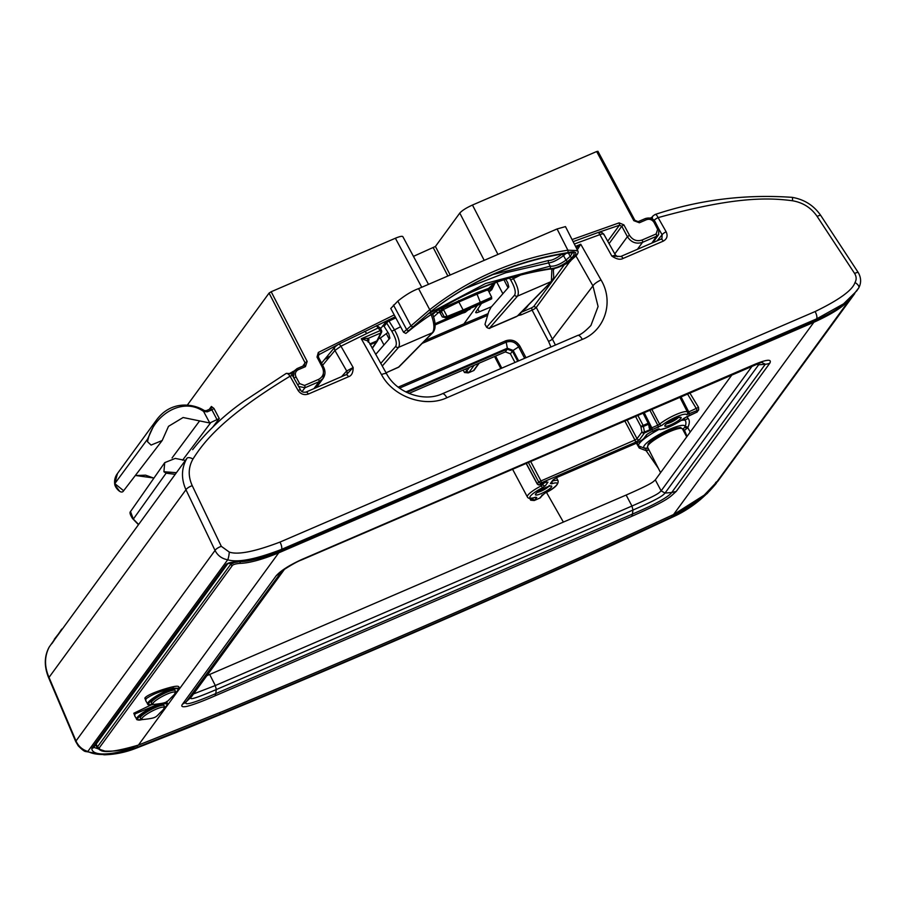 <?xml version="1.0" encoding="UTF-8"?>
<svg xmlns="http://www.w3.org/2000/svg" width="906" height="906" viewBox="0 0 906 906"><rect width="100%" height="100%" fill="white"/><g stroke="black" fill="none" stroke-linecap="round" stroke-linejoin="round"><path stroke-width="1.36" d="M187.349 405.073L269.071 293.091L305.05 362.774L303.068 366.013M162.197 440.509L123.635 490.735C121.268 495.016 115.141 487.598 114.779 484.495A1.925 1.778 -15.2 0 1 114.79 483.611L117.463 473.51L156.16 420.475L147.587 439.104L147.531 441.732L151.087 445.073L162.197 440.509L168.505 426.33L183.103 417.519L209.773 422.989L219.275 418.538L212.887 426.953M219.275 418.538L213.986 408.481L211.392 406.466L209.275 409.365M421.743 287.259L395.39 238.233L271.177 291.743L307.157 361.426L305.447 366.636L298.3 369.705C295.435 371.313 294.676 373.714 296.002 376.896L299.614 383.6L304.541 385.446L318.55 379.41C323.272 376.771 324.575 372.83 322.457 367.587L317.021 357.055L318.312 352.457L394.223 314.914M318.55 379.41A1.925 0.691 66.7 0 1 318.98 381.732L323.08 378.47L323.714 367.338L322.457 367.587M317.021 357.055L318.233 357.009L318.867 354.71L338.674 344.246L386.771 320.849L380.554 328.719M395.243 316.794L386.771 320.849L387.689 321.811L384.11 326.33L382.615 325.854M346.409 374.699L353.159 367.508L340.939 346.194L334.926 350.475A3.851 3.409 -140.3 0 1 335.197 346.681L337.961 344.642M335.197 346.681L335.231 346.647A3.851 3.409 -140.3 0 1 335.22 346.658L321.539 363.125L335.175 346.704M582.32 339.399A7.701 2.741 66.7 0 0 577.745 335.424L442.309 393.77C423.804 402.468 396.59 392.808 386.658 373.895A7.701 2.095 150.6 0 0 381.483 374.586C393.249 396.907 424.937 408.017 446.885 397.745L582.32 339.399C605.004 330.441 614.177 301.721 601.04 279.988L580.735 244.212L576.68 250.939M300.645 390.056A3.851 1.042 150.6 0 0 298.063 390.407C300.701 394.178 304.122 395.39 308.323 394.053L348.516 376.737C351.607 375.764 353.147 372.694 353.159 367.508L346.692 370.996A3.851 3.431 -137.8 0 1 346.568 374.574M654.744 214.779C655.627 213.952 656.748 214.903 658.118 217.633C736.352 195.832 770.247 197.882 792.456 200.747C802.954 202.559 811.176 207.78 817.144 216.421L854.63 273.487C856.51 276.59 856.646 279.592 855.004 282.513C852.535 290.158 839.239 299.841 815.106 311.551L279.965 542.094C254.643 551.697 237.757 555.027 229.297 552.082L221.313 546.329L192.231 485.65C187.995 476.262 188.244 467.383 192.978 459.014C203.759 442.003 222.763 417.043 290.056 376.205L298.063 390.407M654.098 220.52A3.851 1.042 150.4 0 1 658.118 217.633L666.159 231.823C667.994 235.934 667.02 239.037 663.237 241.143A3.851 1.37 -113.3 0 0 660.961 239.15M577.745 335.424C580.667 334.812 585.061 331.494 590.927 325.481L598.085 306.522L592.932 285.888A7.701 2.084 -29.6 0 1 601.04 279.988M570.27 261.007L536.284 307.44L555.423 345.039M368.153 340.633A1.925 1.733 -155.6 0 1 368.969 339.863L368.414 338.3L361.29 338.753L367.779 340.939A1.925 1.789 105.8 0 1 368.414 338.3L380.769 332.978L376.375 342.026L370.203 344.688M381.483 374.586L361.29 338.753L380.237 330.588A1.925 0.691 66.7 0 1 380.769 332.978A1.925 1.721 -154.8 0 0 381.505 330.633L381.596 332.185L377.881 340.056A1.925 1.721 -154.8 0 1 377.055 340.837L369.795 343.974M376.42 325.707L380.237 330.588L381.517 330.407L379.863 327.519L378.572 327.712L340.939 346.194A3.851 1.438 -117.1 0 0 338.674 344.246M324.801 359.206L329.886 356.545M383.963 344.96L380.339 338.085L378.414 338.935M380.339 338.085L387.938 332.434M269.071 293.091L271.177 291.743M395.39 238.233C399.682 236.443 402.173 235.922 402.864 236.659M413.453 256.364L435.424 246.466L459.784 213.08C462.06 210.532 466.284 207.848 472.456 205.039L497.96 254.427M572.06 239.569L619.115 222.865L623.872 224.858L629.489 235.3C632.66 240.101 636.873 241.664 642.105 240.011L656.114 233.986L657.643 229.354L654.143 222.604C652.263 219.66 649.727 218.686 646.533 219.682L639.387 222.763L633.838 220.69L596.658 151.529L472.456 205.039M596.658 151.529L597.847 151.438M573.124 241.653L597.994 232.525L600.191 232.502M598.719 232.298L619.398 225.243L607.722 241.223M574.325 244.02L599.874 234.631C602.705 233.589 603.996 233.601 603.747 234.654M49.015 647.382A7.701 5.142 -149.8 0 1 49.128 647.156A7.701 5.142 -149.8 0 1 49.252 646.952C44.383 656.442 44.303 666.59 49.015 677.405L185.957 489.75C181.019 478.651 181.347 468.164 186.942 458.277L51.121 644.393A2.695 2.695 -39.6 0 1 51.902 643.577L52.288 643.079A2.695 2.469 -143.9 0 1 52.457 642.875M291.823 374.654L292.57 373.249M298.3 369.705A1.925 0.691 -113.3 0 0 297.1 368.583A1.925 0.691 -113.3 0 0 296.975 368.685L294.178 370.95L293.465 377.315M298.606 386.42L304.971 387.757L302.049 391.551M291.857 374.529A3.851 1.45 -120.4 0 0 290.192 373.329M305.832 392.23A3.851 1.37 66.7 0 1 306.035 392.06A3.851 1.37 66.7 0 1 308.323 394.053M285.9 373.68L286.16 373.442C291.041 373.374 293.193 374.189 292.649 375.865A3.851 1.042 150.6 0 0 290.056 376.205C288.221 373.68 286.828 372.842 285.9 373.68M858.741 287.927L856.759 290.871L843.531 303.872L816.589 318.889L281.449 549.432C255.571 559.364 237.655 562.807 227.7 559.783C221.891 558.719 217.666 555.605 215.039 550.429L185.957 489.75A5.776 1.71 -25.6 0 1 192.231 485.65M221.313 546.329A5.776 1.71 -25.6 0 0 215.039 550.429L76.002 740.972C78.358 746.204 82.299 749.704 87.814 751.482C97.429 756.465 113.714 755.242 136.693 747.812L136.953 747.45C87.531 762.24 91.88 747.122 91.982 748.197L226.138 564.359C227.78 562.841 232.095 561.935 239.071 561.641L238.754 561.652M105.481 751.278L93.771 747.337M279.965 542.094A5.776 2.061 -113.3 0 1 281.449 549.432L280.373 550.916L815.502 320.373A1.925 0.691 66.7 0 1 815.389 320.464C828.458 315.311 840.224 307.87 850.7 298.165L858.786 287.859M720.508 477.496L707.144 493.6L672.082 516.896L583.815 557.484A1.925 0.566 -114.1 0 0 583.623 555.978M815.106 311.551A5.776 2.061 -113.3 0 1 816.589 318.889L815.502 320.373C833.169 312.287 844.913 304.869 850.723 298.119L854.754 293.533M671.686 515.469L671.822 517.258L700.338 499.682L717.767 481.346M583.815 557.484A3274.68 630.451 -27.6 0 1 219.796 714.313L136.953 747.45A1.925 1.019 -110.6 0 0 137.1 745.615M666.159 231.823A3.851 1.042 150.4 0 0 662.116 234.767L661.969 238.403L660.95 239.161A3.851 1.37 -113.3 0 0 660.734 239.32M661.958 238.425L661.142 239.116M663.237 241.143L623.034 258.47A3.851 1.37 -113.3 0 0 620.769 256.466L611.833 256.07L615.253 255.288M619.115 222.865A1.925 0.646 71.7 0 1 619.398 225.243L621.776 226.228L627.394 236.67C631.199 242.446 636.238 244.326 642.524 242.332L656.533 236.296L651.867 243.068M575.559 246.443L580.735 244.212L576.397 248.108M520.576 312.978A1.925 0.691 -113.3 0 0 521.12 314.858L518.039 315.56M398.198 387.145L505.729 340.815C511.641 338.957 516.375 340.747 519.931 346.194L526.001 357.711M564.144 264.971L533.759 306.477L531.663 307.814L532.094 310.135L548.572 341.392A3.851 0.77 152.2 0 0 552.762 338.708L592.932 285.888L575.91 255.866M487.621 315.367L464.88 324.994A1.925 0.691 -113.3 0 0 463.895 323.872L488.13 313.623M491.539 306.692L479.331 311.823C476.545 312.944 475.356 313.034 475.786 312.106L481.471 303.544M489.093 292.072L495.378 282.615M477.473 305.265L463.895 323.872L424.835 340.701M463.136 310.498L462.445 313.159L464.687 312.525L470.882 308.108M325.299 358.595L330.339 355.99M384.11 326.33L388.742 333.702L389.908 338.165L375.684 354.416M388.674 319.807L388.991 321.041L387.689 321.811M395.831 317.893L388.991 321.041L394.257 329.467C398.98 337.915 400.441 343.872 398.629 347.315A2.31 2.152 -138.8 0 1 395.718 346.319L380.758 363.419M386.035 372.785L398.38 367.326L432.468 332.74C434.835 329.059 434.291 322.706 430.848 313.703M464.268 310.203L464.687 312.525M435.061 324.96L462.445 313.159A1.925 0.691 -113.3 0 0 462.558 312.717A1.925 1.552 -56.3 0 0 463.226 311.404L490.667 298.923M403.555 332.275L390.769 308.493L397.847 301.086C405.356 295.062 412.264 290.905 418.583 288.629L557.077 228.958L565.469 226.602L577.654 250.566L567.869 250.203C515.786 258.391 469.738 278.233 429.738 309.716L403.555 332.275C407.428 333.895 403.6 334.552 412.241 328.266C451.969 296.987 497.768 277.259 549.659 269.059C555.82 268.878 562.524 266.205 569.761 261.03L573.985 257.213C577.768 252.287 575.706 250.769 567.802 252.661C516.024 260.803 470.248 280.52 430.486 311.823L409.467 330.09C405.016 334.065 405.945 333.453 412.253 328.255A1.925 0.759 51.6 0 1 412.219 328.278C451.924 297.032 497.688 277.315 549.546 269.116C554.959 269.467 571.04 262.208 570.735 260.6L574.948 256.783C577.847 254.303 578.741 252.23 577.654 250.577M495.197 282.672L492.83 284.45A1.925 1.789 -132 0 0 493.294 284.156L488.9 288.108A1.925 1.789 -132.2 0 1 488.425 288.414L476.533 292.887L443.997 307.553L447.405 304.473M492.83 284.45L487.96 289.207M462.683 311.687A1.925 1.755 -146.6 0 1 462.037 312.174L462.558 312.717L435.039 324.575M442.343 307.44A1.925 1.789 47.9 0 0 443.997 307.553L442.343 308.855A1.155 1.076 -132 0 1 443.442 309.535L440.18 312.819M458.64 300.599L458.855 301.992L443.442 309.535L447.145 316.443L463.125 309.954L463.294 311.381L445.48 317.61A1.155 1.076 80.6 0 0 445.707 317.542M487.779 290.43C490.531 288.754 486.85 290.045 476.749 294.28L458.855 301.992L463.125 309.954L491.245 297.44M433.623 316.93L438.651 312.389L440.044 312.921M432.762 314.416L436.148 311.347A1.925 1.789 47.9 0 0 438.651 312.389L442.343 308.855A1.925 1.789 47.8 0 1 440.928 308.289M448.334 317.134A1.155 1.076 80.6 0 0 448.549 317.066L463.26 311.392M438.504 309.773A1.925 1.789 47.7 0 0 440.248 310.758A1.155 1.076 -132 0 1 441.324 311.438L444.302 316.907A1.155 1.076 80.6 0 0 445.48 317.61L442.298 316.953L447.145 316.443A1.155 1.076 80.6 0 0 448.311 317.134M415.016 325.129L429.988 312.276C469.738 280.985 515.503 261.268 567.269 253.125C574.245 251.392 575.876 252.831 572.173 257.429L567.96 261.234C561.12 266.137 555.174 268.595 550.157 268.595C498.289 276.794 452.49 296.522 412.774 327.791C407.281 332.309 406.613 332.695 410.78 328.946L415.016 325.129A1.925 1.789 48 0 0 415.039 325.107L408.187 331.324M415.039 325.107L429.965 312.287A1.925 0.747 51.6 0 1 429.954 312.298C469.693 281.019 515.423 261.324 567.167 253.182L572.354 252.717M572.445 252.944L570.202 256.319L568.402 253.012M567.96 261.234A1.925 1.789 -132.1 0 1 565.99 260.124C559.749 264.597 554.495 266.602 550.214 266.16L485.661 283.465L427.643 314.167M550.157 268.595A1.925 0.566 -98.8 0 0 550.214 266.16L548.538 262.91C552.309 262.649 557.315 260.226 563.543 255.628L566.057 253.352M412.774 327.791A1.925 0.759 -128.4 0 0 412.853 327.089M572.173 257.429A1.925 1.789 -132.1 0 1 570.202 256.319L565.99 260.124L563.543 255.628A1.925 1.789 47.9 0 0 561.539 254.518L562.116 253.997M464.982 288.572L505.571 272.808L548.538 262.91A1.925 0.566 81.1 0 1 548.594 260.464C551.629 260.645 555.944 258.652 561.539 254.518M492.898 274.563L548.594 260.464M505.627 279.229L507.654 282.468L508.821 286.93L490.95 307.361L488.685 311.755L484.982 324.337L486.624 327.293C488.764 328.538 489.897 328.787 489.987 328.017A2.31 0.827 66.7 0 1 489.84 328.051M490.554 290.837L489.67 291.2L491.72 289.773L494.653 283.691M512.513 277.179L513.181 278.233C517.904 286.692 519.365 292.638 517.553 296.081A2.31 2.152 -138.8 0 1 514.631 295.084L486.624 327.281M517.303 316.092A2.31 2.106 44.6 0 0 517.926 315.673L552.014 281.087A2.31 2.106 44.6 0 1 551.392 281.506L517.303 316.092L489.614 328.029L517.553 296.081L551.392 281.506L551.867 268.731M505.729 340.815A1.925 0.691 66.7 0 1 506.216 342.185L507.337 348.232L405.831 391.958M399.535 388.142L506.216 342.185C511.392 340.543 515.537 342.117 518.64 346.873L513.147 350.407L507.337 348.232L507.269 349.184L406.828 392.457M514.982 362.468L510.395 353.793L505.322 351.89L408.968 393.408M517.722 361.279L512.343 351.075L507.269 349.184L505.322 351.89M476.012 367.53L473.951 370.463L468.266 372.91L464.461 372.513L463.181 370.044M208.176 673.871L208.595 674.925M563.373 522.082L546.465 492.354M542.445 494.948L540.406 497.779A3262.472 628.096 -27.6 0 1 534.246 500.531L536.771 497.485L535.48 497.224A15.413 2.967 -27.6 0 1 530.338 496.205A15.413 2.967 -27.6 0 1 542.377 487.779L545.378 485.673L547.971 482.128L545.582 482.298L539.806 484.789L541.188 482.887L635.332 442.332L639.557 439.648L644.415 432.977L661.878 425.367A15.413 2.967 -27.6 0 1 676.657 416.749A15.413 2.967 -27.6 0 1 686.646 414.688L698.685 409.931L696.884 412.139M529.738 498.334L530.667 500.203L534.246 500.531M530.667 500.203L532.615 498.764A1.925 1.755 36.1 0 0 535.14 499.716M542.343 483.736L542.864 484.721A1.925 1.755 36.1 0 0 545.378 485.673M539.489 484.891A1.925 0.691 -113.3 0 0 539.693 484.88A1.925 0.691 -113.3 0 0 539.806 484.789A1.925 1.755 36.1 0 1 537.281 483.838L538.674 481.935A1.925 1.755 36.1 0 0 541.188 482.887A1.925 0.691 66.7 0 0 540.78 480.599L530.554 461.279M626.997 419.727L637.031 438.697L641.901 432.037A1.925 1.755 36.1 0 0 644.415 432.977A1.925 0.691 -113.3 0 0 644.483 432.049L643.43 426.432L648.492 424.257L649.84 429.738A1.925 0.691 66.7 0 1 649.772 430.678A1.925 1.88 123.1 0 0 650.587 428.096L649.84 429.738L644.483 432.049A1.925 0.985 -10.6 0 1 641.901 432.037L640.848 426.42A1.925 0.985 -10.6 0 0 643.43 426.432A1.925 0.691 66.7 0 0 642.954 425.073L637.688 415.129M649.092 427.745A1.925 0.974 170.2 0 0 650.055 426.692A1.925 0.974 170.2 0 0 649.806 426.318L650.587 428.096L651.799 427.802A1.925 0.691 66.7 0 1 652.207 430.09M635.389 416.114L640.848 426.42L649.206 422.819A1.925 0.974 170.2 0 1 649.443 423.181L650.587 428.096M644.053 412.389L651.799 427.802L657.779 425.231L649.738 409.931M680.882 396.522L688.741 411.89L698.537 407.36L698.685 409.931M687.36 393.725L696.363 408.606A1.925 0.691 66.7 0 1 696.771 410.894M552.434 481.086A17.339 3.341 -27.6 0 1 558.073 480.814C558.753 484.438 554.325 488.594 544.766 493.26L540.984 496.771A1.925 1.755 -143.9 0 1 540.304 497.303L540.406 497.779M683.634 431.097L687.756 427.643C689.726 423.385 689.84 420.293 688.073 418.391L686.997 416.466M688.073 418.391L684.891 420.146L683.939 418.436M686.805 428.64A1.925 1.518 47.7 0 0 684.54 427.643L685.129 426.885C686.25 423.589 686.17 421.347 684.891 420.146A26.976 5.198 -27.6 0 0 681.097 420.486M645.321 448.606L647.654 447.994A23.137 4.451 152.4 0 1 659.885 434.087A23.137 4.451 152.4 0 1 684.54 427.643L682.614 429.138A1.925 1.076 54.8 0 1 684.506 430.407L687.054 436.398M648.741 443.464A18.165 3.499 -27.6 0 1 665.774 432.117A18.165 3.499 -27.6 0 1 680.44 428.357M658.334 468.289L646.159 450.701L648.164 450.101L647.903 447.881M648.164 450.101L648.877 449.795M636.397 443.204L639.217 448.028L646.159 450.701L645.933 448.527M639.217 448.028L640.055 447.53M235.515 561.969L230.645 564.347L97.542 746.748L97.384 748.028L95.606 744.811M232.412 565.423L99.309 747.824C100.407 746.77 93.137 758.39 138.437 745.072L223.589 711.063A3282.211 631.901 152.4 0 0 582.728 556.329L673.566 514.529C721.72 487.722 712.728 482.943 716.997 481.709L850.111 299.308L847.404 301.664C841.402 307.983 830.213 314.858 813.848 322.287L278.72 552.841C262.027 559.636 249.116 563.147 239.965 563.362C235.922 563.725 233.408 564.415 232.412 565.423A1.925 1.755 -143.9 0 1 230.645 564.347L229.841 562.853M150.996 704.97L133.805 713.249L135.062 716.51M167.417 703.713L166.783 701.414M178.414 688.639C179.932 686.352 178.289 685.695 173.499 686.657C165.662 688.254 147.032 694.336 144.847 698.13L146.093 701.391M214.926 695.899C202.65 701.267 193.25 704.766 186.738 706.408C182.163 707.269 180.77 706.499 182.536 704.109L276.126 575.854C280.735 570.655 289.399 565.151 302.117 559.342L755.151 364.167C767.088 359.331 771.98 358.991 769.828 363.159L676.227 491.426C669.693 497.032 670.315 499.319 631.607 516.386L214.926 695.899M676.227 491.426L671.708 492.524C670.191 494.631 666.272 497.473 659.942 501.052C652.207 505.152 651.086 505.933 632.411 514.11L215.719 693.622C192.921 703.43 183.125 706.102 186.342 701.629L281.63 571.561C281.517 570.825 296.556 561.527 301.211 560.089A15.402 5.493 66.7 0 0 301.222 560.089A15.402 5.493 66.7 0 0 302.128 559.33M301.211 560.089L761.55 362.309L765.298 364.269L671.708 492.524L665.038 493.057L758.628 364.801L758.254 363.329M756.102 364.144L758.628 364.801L765.298 364.269A15.402 14.077 -143.9 0 0 769.817 363.159M732.331 374.359L655.321 479.886L661.131 490.871L665.038 493.057C662.943 495.446 659.772 498.391 632.988 510.044L631.946 506.035C659.783 493.838 658.571 493.102 661.131 490.871L752.512 365.662M655.321 479.886C652.694 482.049 653.849 482.875 626.137 495.05L206.851 675.672M193.544 693.917L215.311 685.536L631.946 506.035L626.137 495.05M191.472 696.748L191.019 697.269C190.305 699.081 189.456 700.984 216.308 689.557L632.988 510.044L632.411 514.11A15.402 5.493 -113.3 0 1 631.607 516.386M157.882 704.347L135.028 713.894L134.7 715.842L137.078 719.84L142.367 719.534M167.35 703.441L163.046 703.147M142.695 719.568C158.369 717.801 154.824 717.382 162.865 710.134L163.986 708.447A12.593 2.424 -27.6 0 0 155.651 709.387A12.593 2.424 -27.6 0 0 142.197 718.016A12.593 2.424 -27.6 0 0 142.695 719.568L140.305 718.152A13.477 2.593 -27.6 0 1 140.69 716.906A13.477 2.593 -27.6 0 1 153.25 708.526A13.477 2.593 -27.6 0 1 164.19 705.672L163.986 708.447A12.593 2.424 -27.6 0 1 163.816 708.696M173.499 686.657A1.155 0.827 -101.2 0 0 173.273 688.209C161.347 690.768 152.276 694.29 146.059 698.775L145.741 700.723L148.108 704.732L153.397 704.415M178.006 688.968L178.38 688.266L173.273 688.209A17.327 3.341 152.4 0 0 148.063 702.546A17.327 3.341 152.4 0 0 147.587 704.177M153.726 704.449C169.399 702.682 165.855 702.263 173.895 695.027L175.017 693.328A12.593 2.424 -27.6 0 0 166.693 694.268A12.593 2.424 -27.6 0 0 153.227 702.897A12.593 2.424 -27.6 0 0 153.726 704.449L151.336 703.033A13.477 2.593 -27.6 0 1 151.721 701.788A13.477 2.593 -27.6 0 1 164.292 693.407A13.477 2.593 -27.6 0 1 175.22 690.553L175.017 693.328A12.593 2.424 -27.6 0 1 174.847 693.588M642.92 412.876L648.017 422.898A1.925 0.691 66.7 0 1 648.492 424.257A1.925 0.974 170.2 0 0 649.443 423.181M656.114 233.986A1.925 0.691 66.7 0 1 656.533 236.296L658.628 234.586L658.9 229.116L657.643 229.354M48.765 678.039L75.742 741.606A7.701 1.404 157 0 1 76.002 740.972L49.015 677.405A7.701 1.393 157 0 0 48.765 678.028C44.032 666.635 44.156 656.329 49.139 647.144L57.973 634.562M229.297 552.082A5.776 0.895 -81.9 0 1 227.7 559.783L87.814 751.482A7.701 4.666 111.5 0 1 85.594 751.47L104.235 754.8C114.971 754.517 125.504 752.365 135.843 748.333L188.98 727.461A7.701 3.273 67.7 0 1 187.735 727.45M138.312 524.155L133.329 519.081A1.925 1.37 -34.4 0 1 132.502 518.459L130.328 513.861M175.9 472.649L163.907 471.743L164.733 462.638L175.22 458.413L184.903 460.316M174.711 474.28L166.126 473.159L163.907 471.743M166.126 473.159L133.329 519.081L130.509 511.573L164.733 462.638M210.758 422.626L182.582 460.18M147.531 441.732C152.344 415.729 182.049 396.205 203.601 411.449L207.281 411.834L211.891 409.852L210.611 408.833L206.228 410.724M119.366 490.905L114.96 484.914A1.925 1.778 -15.2 0 1 114.79 484.517M203.601 411.449L204.167 410.678L203.601 411.449L209.773 422.989M117.463 473.51L117.463 473.51C115.039 476.715 114.145 480.373 114.779 484.495M123.635 490.735L114.79 483.611L147.587 439.104M153.975 478.028L135.356 475.469M307.157 361.426L305.05 362.774L304.122 365.605L297.236 368.572M305.447 366.636A1.925 0.691 -113.3 0 0 304.246 365.503L304.348 365.492M303.329 365.129A2.31 2.106 -143.9 0 1 303.555 365.798M292.547 373.283L297.089 368.583L304.235 365.503A1.925 0.691 -113.3 0 0 304.122 365.605M304.541 385.446A1.925 0.691 66.7 0 1 304.971 387.757L318.98 381.732L313.906 388.674M323.08 378.459C325.379 374.993 325.594 371.29 323.714 367.338L318.278 356.817L318.867 354.71A1.925 0.713 61.6 0 0 318.312 352.457M318.085 355.786L318.867 354.71M341.392 376.828L346.692 370.996L334.926 350.475L322.638 365.265M623.034 258.47C620.282 260.011 616.544 259.218 611.833 256.07L599.874 234.631A3.851 1.302 70.5 0 0 597.994 232.525M442.309 393.77A7.701 2.741 66.7 0 1 446.885 397.745M367.779 340.939L368.221 342.196M379.841 327.745L376.839 325.56M633.838 220.69L635.072 220.418M597.903 151.257L635.027 220.611M54.779 639.387L186.942 458.277A5.776 2.582 31 0 1 192.978 459.014M299.614 383.6L297.678 384.79M296.002 376.896L293.963 378.198M293.589 371.788A3.851 1.45 -120.2 0 0 292.672 371.664A3.851 1.45 -120.2 0 0 292.479 371.834M346.024 374.914A3.851 1.37 66.7 0 1 346.239 374.744A3.851 1.37 66.7 0 1 348.516 376.737M239.071 561.641C248.527 561.799 262.287 558.232 280.373 550.916A1.925 0.691 66.7 0 1 280.26 551.007C267.157 557.054 253.386 560.633 238.912 561.743L227.78 563.702A1.925 1.755 36.1 0 1 226.138 564.359M91.982 748.197A1.925 1.755 36.1 0 0 93.624 747.541L227.791 563.691M280.26 551.007L815.389 320.464A1.925 0.691 66.7 0 1 815.241 320.486M854.63 273.487A5.776 1.416 146.7 0 1 858.31 272.638C861.198 277.814 861.357 282.887 858.786 287.848A5.776 2.582 -148.5 0 0 855.004 282.513M854.098 294.427L720.598 477.383A1.925 1.755 -143.9 0 1 719.681 478.051M135.843 748.333A7.701 4.213 69.8 0 0 136.693 747.812L189.558 727.042A3275.847 630.678 152.4 0 0 614.687 543.883L671.822 517.258A7.701 1.133 64.1 0 1 671.686 517.496C688.82 509.999 703.724 498.572 716.397 483.215M670.213 518.039A7.701 1.178 64.1 0 1 670.078 518.277L671.686 517.496M858.31 272.638L820.825 215.571C813.916 205.526 804.358 199.456 792.172 197.349A5.776 0.872 98.6 0 1 792.456 200.747M820.813 215.56A5.776 1.416 146.7 0 0 817.144 216.421M652.195 216.998L653 215.934A3.851 3.499 37.5 0 0 652.58 219.263M652.773 219.682L654.064 220.588M658.787 228.901L662.116 234.767L657.167 240.792M654.143 222.604L655.4 222.355M646.533 219.682A1.925 0.691 -113.3 0 0 645.321 218.561C650.157 217.191 653.509 218.459 655.412 222.355L655.344 222.559M639.387 222.763A1.925 0.691 -113.3 0 0 638.186 221.63L645.321 218.561A1.925 0.691 -113.3 0 0 645.208 218.652L638.322 221.619M642.105 240.011A1.925 0.691 66.7 0 1 642.524 242.332L637.462 249.275M629.489 235.3L627.394 236.67L614.812 253.918M623.872 224.858L621.776 226.228L609.07 243.635M533.759 306.477L536.284 307.44A3.851 0.77 -27.8 0 1 532.094 310.135L521.12 314.858M548.572 341.392L550.927 346.975M464.88 324.994L422.185 343.385M531.663 307.814L521.233 312.31M520.69 312.547L526.397 307.859L528.413 305.028M553.532 269.75L554.653 268.165M525.491 307.995A1.925 1.755 35.4 0 0 526.397 307.859M492.094 285.231L488.289 290.441M389.138 339.037L386.613 334.11M384.993 322.298A1.155 1.065 -146.3 0 1 386.488 322.763L391.788 331.245C395.899 338.38 397.202 343.408 395.718 346.319M391.788 331.245L400.588 326.738M398.38 367.326A2.31 2.106 44.6 0 0 399.002 366.907L433.091 332.309A2.31 2.106 44.6 0 1 432.468 332.74L398.629 347.315L382.241 366.058M447.87 276.002L433.317 247.814M465.582 310.396A1.925 0.691 66.7 0 1 465.718 312.072M462.773 311.596L462.604 311.755A1.925 1.789 -132 0 1 462.151 312.049L462.037 312.174M462.524 311.709L434.982 323.748M476.533 292.887L480.905 303.793L463.294 311.381M409.467 330.09A1.925 1.789 -132 0 1 406.545 329.365L393.464 305.039M413.702 326.262A1.925 1.789 -132 0 1 410.792 325.548L397.847 301.086M430.486 311.823A1.925 0.747 -128.4 0 0 429.738 309.716L418.583 288.629M567.802 252.661A1.925 0.578 -98.7 0 0 567.869 250.203L557.077 228.958M573.985 257.213A1.925 1.789 47.9 0 0 574.925 256.817M569.761 261.03A1.925 1.789 47.9 0 0 570.701 260.634M468.209 309.252A1.925 1.755 36.1 0 0 469.942 309.388M450.169 275.016L435.424 246.466M459.784 213.08L484.2 260.35M509.489 278.063L510.701 280.011L520.769 274.96M503.929 279.761L508.062 287.802M496.771 282.128L502.875 293.725M479.331 311.823L477.847 309.003M510.701 280.011C514.812 287.145 516.126 292.174 514.631 295.084M489.614 328.029A2.31 2.152 -138.8 0 1 486.692 327.032L484.982 324.337M490.101 327.949A2.31 0.827 66.7 0 1 489.987 328.017L516.295 316.692A2.31 0.827 66.7 0 1 516.16 316.715M516.397 316.613A2.31 0.827 66.7 0 1 516.295 316.692L517.926 315.673M372.287 348.391L377.089 341.449A1.925 1.755 -145.4 0 1 376.375 342.026L372.151 348.153M368.969 339.863L368.312 341.324M519.931 346.194L518.64 346.873L524.653 358.3M518.662 360.871L513.147 350.407L510.395 353.793M652.105 217.112A3.851 3.499 37.5 0 0 651.493 218.674M635.083 220.418L638.175 221.642A1.925 0.691 -113.3 0 0 638.062 221.732M500.814 368.572L494.563 356.522M465.661 368.98L466.76 371.052L464.461 372.513M469.478 367.338L466.76 371.052A1.925 1.755 -143.9 0 0 469.285 371.992A4.02 0.77 -27.6 0 1 468.266 372.91M474.155 365.322L469.285 371.992M478.81 363.306L473.94 369.988A4.02 0.77 152.4 0 0 473.951 370.463M479.229 363.136L474.619 369.444A1.925 1.755 -143.9 0 1 473.94 369.988M532.309 498.153L532.615 498.764L533.215 497.949M534.857 497.417A1.925 1.257 -107.8 0 0 535.174 497.394A1.925 1.755 36.1 0 0 536.771 497.485M540.667 484.461L541.358 485.775A17.339 3.341 -27.6 0 0 527.337 496.884C528.266 498.798 530.882 498.957 535.197 497.383A1.925 1.257 -107.8 0 0 535.48 497.224M544.155 482.955L541.358 485.775L542.377 487.779M546.341 482.06A1.925 1.755 36.1 0 0 547.971 482.128M624.698 420.724L634.925 440.033L637.031 438.697A1.925 1.755 36.1 0 0 639.557 439.648M528.255 462.275L538.674 481.935L634.925 440.033A1.925 0.691 66.7 0 1 635.332 442.332M651.697 409.093L659.625 424.155L657.779 425.231A1.925 0.691 66.7 0 1 658.186 427.519M689.149 414.178A1.925 0.691 66.7 0 0 688.741 411.89L687.541 412.253A1.925 1.891 156.4 0 0 687.495 412.139A17.339 3.341 -27.6 0 1 687.495 412.139A17.339 3.341 -27.6 0 0 676.159 414.506A17.339 3.341 -27.6 0 0 659.625 424.155A1.925 1.404 50.3 0 0 661.878 425.367M687.541 412.253A1.925 1.891 156.4 0 1 686.646 414.688M687.473 412.105L679.749 397.009L687.45 412.071M698.537 407.36L689.681 392.728M697.156 412.026L684.075 418.232A15.413 2.967 -27.6 0 1 669.296 426.839A15.413 2.967 -27.6 0 1 659.296 428.9L650.825 431.992L646.601 434.676L644.075 438.13A7.712 1.484 -27.6 0 1 635.616 443.51L557.167 477.303L552.954 479.987L550.372 483.521L551.652 483.781A15.413 2.967 -27.6 0 1 556.794 484.801A15.413 2.967 -27.6 0 1 544.755 493.226L540.304 497.303M665.061 425.208A9.219 1.778 -27.6 0 1 675.174 418.776A9.219 1.778 -27.6 0 1 680.882 418.391A9.219 1.778 -27.6 0 1 670.768 424.812A9.219 1.778 -27.6 0 1 665.061 425.208M551.482 487.088A9.219 1.778 -27.6 0 1 541.369 493.521A9.219 1.778 -27.6 0 1 535.65 493.917A9.219 1.778 -27.6 0 1 545.774 487.485A9.219 1.778 -27.6 0 1 551.482 487.088M690.236 432.026L687.756 427.643A1.925 1.755 34.1 0 0 685.129 426.885M219.796 714.313A1.925 0.804 -112.5 0 0 219.784 712.682M682.478 428.946C679.296 427.349 683.622 426.703 673.86 428.776C663.339 432.468 654.778 437.507 648.198 443.895L647.552 447.202A19.706 3.794 -27.6 0 1 648.107 445.367A19.706 3.794 -27.6 0 1 666.499 433.091A19.706 3.794 -27.6 0 1 682.478 428.946L686.714 436.862M551.969 481.72A1.925 1.257 72.2 0 1 551.652 483.781M542.411 494.812L542.434 494.789A1.925 1.755 -143.9 0 1 541.754 495.333M556.918 477.417A1.925 0.691 -113.3 0 0 557.054 477.405L553.611 479.467L551.052 482.989A1.925 1.755 -143.9 0 1 550.372 483.521M553.611 479.467L553.634 479.444A1.925 1.755 -143.9 0 1 552.954 479.987M635.355 443.623A1.925 0.691 -113.3 0 0 635.502 443.6L557.054 477.394A1.925 0.691 -113.3 0 0 557.167 477.303M644.075 438.13A1.925 1.755 -143.9 0 0 644.755 437.598C644.2 438.776 641.12 440.78 635.502 443.6A1.925 0.691 -113.3 0 0 635.616 443.51M644.755 437.598L647.28 434.133A1.925 1.755 -143.9 0 1 646.601 434.676M647.269 434.155L650.712 432.083A1.925 0.691 -113.3 0 0 650.825 431.992M657.801 429.025A1.925 1.891 -23.6 0 0 659.296 428.9M640.938 446.749A26.976 5.198 -27.6 0 1 638.685 445.945A26.976 5.198 -27.6 0 1 658.775 429.569M239.965 563.362L240.215 561.675M278.731 551.663A1.925 0.691 -113.3 0 1 278.72 552.841L138.437 745.072A1.925 1.031 69.5 0 1 138.222 745.208A1.925 1.031 69.5 0 1 137.995 745.23M673.52 514.585L813.848 322.287A1.925 0.691 -113.3 0 0 813.86 321.075M582.728 556.329A1.925 0.578 65.9 0 1 582.637 556.42L673.532 514.585L704.222 495.129L717.088 481.607L850.757 298.097M223.589 711.063A1.925 0.793 67.5 0 1 223.442 711.165C341.052 662.49 460.78 610.916 582.637 556.42M99.309 747.824A1.925 1.755 -143.9 0 1 97.542 746.748L96.093 744.143M214.915 695.899A15.402 5.493 -113.3 0 0 215.719 693.622L216.308 689.557L215.311 685.536L209.682 674.46M182.536 704.109A15.402 14.077 36.1 0 0 186.342 701.629L191.019 697.269L284.28 569.478M276.126 575.854L283.533 570.021M755.151 364.167L753.633 365.073M133.805 713.249A1.155 1.053 -143.9 0 1 135.028 713.894M160.226 703.962A17.327 3.341 152.4 0 0 137.032 717.665A17.327 3.341 152.4 0 0 136.546 719.296M164.179 708.084A16.557 3.194 152.4 0 0 166.466 705.797A16.557 3.194 152.4 0 0 156.206 706.499A16.557 3.194 152.4 0 0 138.04 718.05A16.557 3.194 152.4 0 0 142.299 719.523M144.847 698.13A1.155 1.053 -143.9 0 1 146.059 698.775M175.209 692.965A16.557 3.194 152.4 0 0 177.497 690.689A16.557 3.194 152.4 0 0 167.236 691.391A16.557 3.194 152.4 0 0 149.071 702.931A16.557 3.194 152.4 0 0 153.329 704.404M537.439 484.087L526.171 463.17M678.096 417.757A7.293 1.404 -27.6 0 1 672.75 421.381A7.293 1.404 -27.6 0 1 666.725 423.702M548.696 486.465A7.293 1.404 -27.6 0 1 543.351 490.089A7.293 1.404 -27.6 0 1 537.326 492.411M58.052 634.46L54.258 639.33A2.695 2.061 36.1 0 1 55.232 638.696M52.118 643.351A2.695 2.469 -143.9 0 1 52.288 643.09L61.744 629.104M138.108 747.28A7.701 4.179 69.7 0 1 137.282 747.812M189.558 727.042A7.701 3.273 67.7 0 1 188.98 727.461C327.779 670.474 469.58 609.387 614.347 544.2A7.701 2.208 65.8 0 1 613.498 544.11M614.687 543.883A7.701 2.208 65.8 0 1 614.347 544.2L670.078 518.277M366.602 333.431A3.851 1.416 -115.8 0 0 364.405 331.449M217.157 419.874L211.891 409.852L213.986 408.481M199.309 421.313L172.049 457.972M211.392 406.466A1.925 1.755 -143.9 0 1 211.302 408.278M205.968 410.837A1.925 0.691 66.7 0 1 206.081 410.735L210.611 408.833M206.092 410.735A1.925 0.691 66.7 0 1 207.281 411.834M386.658 373.895L368.13 340.679M603.815 234.201C601.505 232.061 600.066 231.37 599.512 232.129M291.811 374.642L292.366 373.566M323.046 378.504L316.409 387.587M294.178 370.95L289.705 373.397M347.043 374.269L306.035 392.06C303.25 392.581 301.46 391.913 300.656 390.067L292.649 375.865M192.661 449.67C207.27 431.041 224.439 414.835 244.178 401.052L286.149 373.453M854.72 293.589L717.779 481.324M792.172 197.349C744.992 194.065 699.319 199.773 655.174 214.462M653 215.934L655.095 214.484M620.757 256.477L660.95 239.161M617.575 256.67L615.4 254.994L603.758 234.11M324.744 359.263L329.829 356.613M433.102 332.309C436.001 328.482 435.775 322.23 432.411 313.544M428.493 284.348L402.842 236.636M493.294 284.156L495.322 282.638M488.9 288.108L488.085 290.033L491.698 297.349C489.953 300.022 496.952 296.409 480.905 303.793M442.298 316.953L440.203 313.125M552.014 281.075L553.736 277.406L553.272 268.459M399.002 366.907L386.047 372.808M377.881 340.056L377.089 341.449M650.248 218.233L652.173 217.01M527.337 496.884L512.479 469.07M526.046 463.226L537.235 484.019L539.693 484.88L546.658 481.89M657.654 429.138L660.27 429.637L668.016 427.428L678.809 421.947L687.643 416.171L697.031 412.128M558.073 480.814L556.465 477.666M650.712 432.083L657.869 429.002M637.054 442.887L638.685 445.945L645.355 448.606M647.552 447.202L660.576 472.672M97.384 748.028L100.068 750.089L103.465 751.017C116.002 751.742 127.587 749.806 138.233 745.196L223.442 711.165M191.426 696.816L285.016 568.56M166.964 704.075L167.361 703.475M164.145 708.152L166.738 705.581L167.338 703.407M175.175 693.033L177.769 690.463L178.369 688.288M687.495 412.151L685.865 408.968M665.74 424.665L665.717 424.699C665.502 423.68 677.258 417.122 679.523 417.496L678.571 416.749M549.161 485.457L550.112 486.205C547.858 485.831 536.103 492.388 536.329 493.374L536.307 493.408M501.777 368.153L495.605 356.081M652.943 242.604L658.605 234.631M658.515 234.745L658.9 229.116L655.412 222.355M75.742 741.606L78.278 745.887C82.129 749.726 84.564 751.584 85.594 751.47M138.154 524.359L132.593 518.617C130.147 514.789 129.456 512.445 130.509 511.573M210.724 408.742L211.291 408.289M156.16 420.475C171.008 399.75 193.884 403.793 204.235 410.52L206.081 410.735M153.884 478.153L145.606 475.174L135.288 475.548"/></g></svg>
